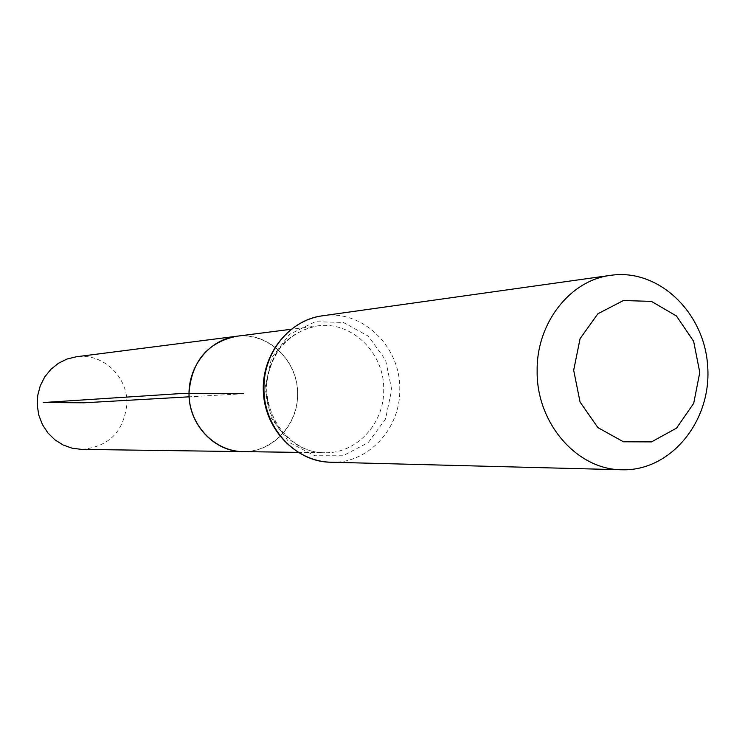 <?xml version="1.0" encoding="UTF-8"?>
<svg xmlns="http://www.w3.org/2000/svg" width="745" height="745" viewBox="0 0 745 745"><rect width="100%" height="100%" fill="white"/><g stroke="black" fill="none" stroke-linecap="round" stroke-linejoin="round"><path stroke-width="0.56" stroke-dasharray="3.73 2.79" d="M236.482 336.274C266.785 332.186 295.951 358.503 297.506 390.659C299.611 422.788 273.611 452.243 243.038 451.61C272.298 452.606 298.121 425.172 297.6 394.366C298.522 360.841 268.004 331.46 236.482 336.274M81.652 449.393C109.012 446.851 124.098 431.504 126.901 403.343C127.712 376.346 102.428 352.785 76.39 356.762M243.838 393.714L189.118 396.824M266.049 388.294C265.267 422.48 293.456 453.09 324.69 452.737C356.399 453.807 384.29 423.663 383.703 389.831C384.662 353.018 351.64 320.685 317.482 325.91C285.996 332.633 268.843 353.428 266.049 388.294M391.712 389.691L385.64 360.18L368.43 336.2L343.324 322.436L315.163 321.728L289.498 334.393L271.534 358.066L265.024 388.024L271.329 418.169L289.135 442.353L314.753 455.735L342.97 455.763L368.17 442.632L385.5 419.062L391.712 389.691M330.854 462.217C367.788 463.949 400.465 428.915 399.758 389.551C400.885 346.732 362.238 309.194 322.538 315.787M298.047 452.373L324.69 452.737C301.809 453.807 271.087 432.379 266.961 393.453C265.611 379.214 269.606 364.594 278.947 349.601C289.256 336.535 302.107 328.647 317.482 325.91L291.053 329.29"/><path stroke-width="1.12" d="M189.016 393.053C191.605 361.372 207.427 342.439 236.482 336.274C209.084 339.543 187.265 367.155 189.118 396.824C190.636 426.512 215.445 451.47 243.038 451.61C214.206 451.926 188.271 424.11 189.016 393.053M573.678 370.237L580.076 338.668L597.881 313.775L623.407 300.524L651.437 301.39L676.451 315.982L693.642 341.312L699.779 372.416L693.707 403.334L676.553 428.114L651.521 441.887L623.444 441.785L597.89 427.611L580.066 402.049L573.678 370.237M537.154 370.628C536.502 322.948 570.176 280.148 610.863 275.305C658.906 268.228 705.124 313.058 707.75 367.35C711.289 421.586 670.453 471.362 621.907 469.769C576.965 469.806 536.177 422.927 537.154 370.628M291.053 329.29L76.39 356.762L67.069 359.015L58.417 363.281L50.837 369.371L44.681 377.007L40.239 385.845L37.725 395.474L37.25 405.448L38.852 415.31L42.437 424.594L47.848 432.873L54.832 439.764L63.055 444.951L72.135 448.211L81.652 449.393L298.047 452.373M189.118 396.824L84.008 402.794L43.322 402.533L181.463 393.518L243.838 393.714M322.538 315.787C290.205 319.689 263.572 352.003 263.972 387.754C263.087 426.969 295.122 462.161 330.854 462.217C296.11 461.565 265.285 429.921 263.376 392.596C261.048 355.3 288.091 320.369 322.538 315.787L610.863 275.305M621.907 469.769L330.854 462.217"/></g></svg>
